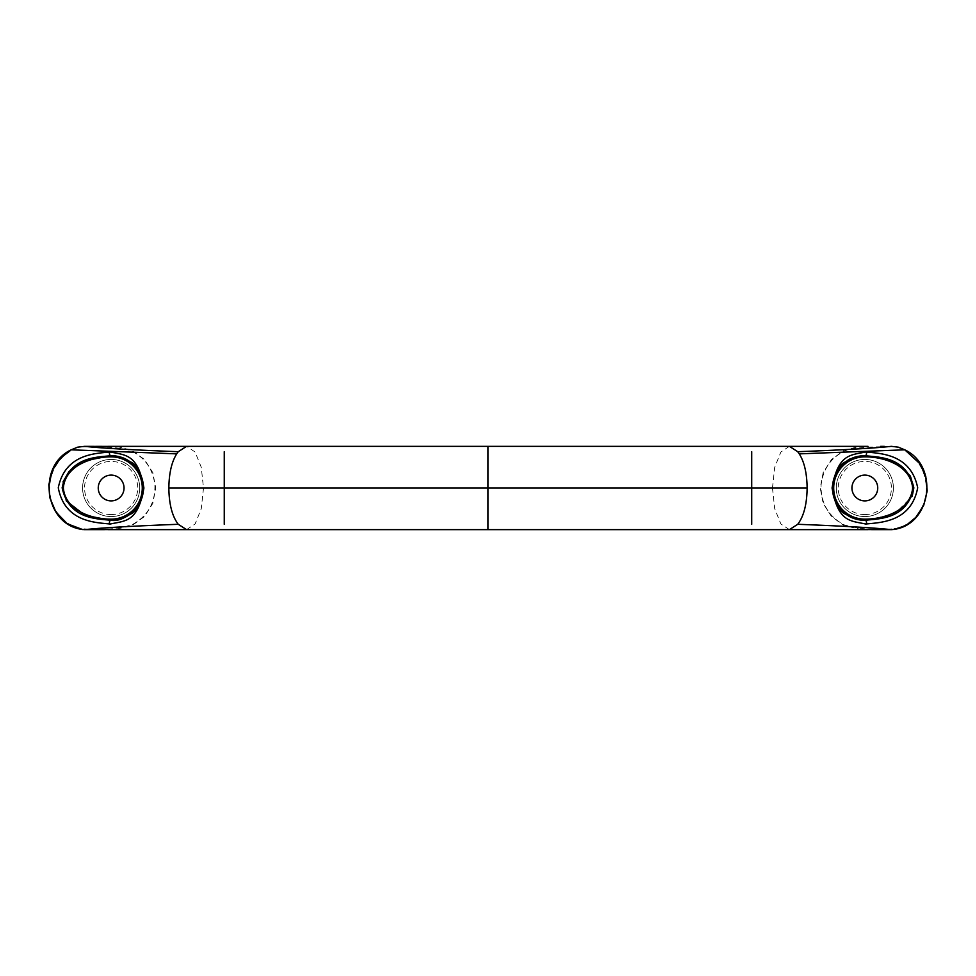 <?xml version="1.0" encoding="UTF-8"?>
<svg xmlns="http://www.w3.org/2000/svg" width="976" height="976" viewBox="0 0 976 976"><rect width="100%" height="100%" fill="white"/><g stroke="black" fill="none" stroke-linecap="round" stroke-linejoin="round"><path stroke-width="0.73" stroke-dasharray="4.88 3.66" d="M898.152 447.142C881.706 446.264 865.456 446.91 849.388 449.082C832.565 455.353 823.122 467.419 821.072 485.267C820.718 503.201 828.453 516.414 844.264 524.881C859.71 529.126 875.411 530.444 891.344 528.858C910.584 528.126 925.102 509.509 926.37 491.294C926.578 470.639 917.269 455.951 898.432 447.215M893.394 488A28.56 28.56 0 0 0 864.834 459.44A28.56 28.56 0 0 0 836.273 488A28.56 28.56 0 0 0 864.834 516.56A28.56 28.56 0 0 0 893.394 488A28.56 28.56 0 0 1 864.834 516.56A28.56 28.56 0 0 1 836.273 488A28.56 28.56 0 0 1 864.834 459.44A28.56 28.56 0 0 1 893.394 488A28.56 28.56 0 0 1 864.834 516.56A28.56 28.56 0 0 1 836.273 488A28.56 28.56 0 0 1 864.834 459.44A28.56 28.56 0 0 1 893.394 488M116.815 446.435L131.919 450.339L144.521 459.537L152.854 472.713L155.745 488.037L152.829 503.348L144.485 516.511L131.882 525.674L113.863 529.651M82.765 529.59L84.631 529.651L84.631 528.858C100.565 530.444 116.266 529.126 131.711 524.881C147.522 516.414 155.257 503.201 154.903 485.267C152.854 467.419 143.411 455.353 126.587 449.082C110.532 446.91 94.269 446.264 77.824 447.142M84.583 460.831L80.581 462.734M63.05 481.851L62.147 488L66.136 500.761M112.13 455.682A32.33 32.33 0 0 0 111.142 455.67L111.142 455.67M124.037 488A12.895 12.895 0 0 0 111.142 475.105A12.895 12.895 0 0 0 98.247 488A12.895 12.895 0 0 0 111.142 500.895A12.895 12.895 0 0 0 124.037 488M789.328 446.349L780.861 452.047L774.712 467.272L772.467 488L751.715 488L751.715 524.295L751.715 451.705L751.715 488L487.988 488L487.988 529.517L487.988 446.483L487.988 488L224.26 488L224.26 451.705L224.26 524.295L224.26 488L203.508 488L201.263 467.272L195.127 452.047L186.66 446.349M186.575 529.651L195.127 523.953L201.263 508.728L203.508 488M82.582 488A28.56 28.56 0 0 0 111.142 516.56A28.56 28.56 0 0 0 139.702 488A28.56 28.56 0 0 0 111.142 459.44A28.56 28.56 0 0 0 82.582 488A28.56 28.56 0 0 1 111.142 459.44A28.56 28.56 0 0 1 139.702 488A28.56 28.56 0 0 1 111.142 516.56A28.56 28.56 0 0 1 82.582 488M862.137 529.651L844.094 525.674L831.491 516.511L823.158 503.348L820.23 488.037L823.134 472.713L831.454 459.537L844.057 450.339L859.209 446.435M867.42 520.281L895.26 513.339L912.157 496.369M864.834 455.67L864.834 455.67A32.33 32.33 0 0 0 863.845 455.682M849.157 459.733A32.33 32.33 0 0 0 846.448 461.416M863.845 520.318A32.33 32.33 0 0 0 864.834 520.33L864.834 520.33M851.938 488A12.895 12.895 0 0 0 864.834 500.895A12.895 12.895 0 0 0 877.729 488A12.895 12.895 0 0 0 864.834 475.105A12.895 12.895 0 0 0 851.938 488M772.467 488L774.712 508.728L780.861 523.953L789.413 529.651M111.142 514.572A26.572 26.572 0 0 1 84.558 488A26.572 26.572 0 0 1 111.142 461.416A26.572 26.572 0 0 1 137.714 488A26.572 26.572 0 0 1 111.142 514.572M77.543 447.215C58.706 455.951 49.398 470.639 49.605 491.294C50.874 509.509 65.392 528.126 84.631 528.858M891.344 528.858L891.344 529.651L882.097 529.651M864.834 514.572A26.572 26.572 0 0 1 838.262 488A26.572 26.572 0 0 1 864.834 461.416A26.572 26.572 0 0 1 891.417 488A26.572 26.572 0 0 1 864.834 514.572M95.904 446.349L90.731 446.349M108.946 529.651L104.395 529.651M119.572 529.639L108.19 529.651M108.19 446.349L119.572 446.361M884.244 446.349L880.669 446.349M871.641 529.651L866.993 529.651M891.344 529.651L894.077 529.517M867.798 529.651L856.403 529.639M856.403 446.361L867.798 446.349"/><path stroke-width="1.46" d="M859.185 529.565L891.344 529.651C931.104 527.26 940.12 466.357 904.776 449.814L898.432 447.215A27.767 27.767 0 0 0 898.152 447.142L891.344 446.349C874.398 448.191 843.191 449.973 797.721 451.705A191.589 80.154 90 0 1 799.246 453.864L904.776 449.814L919.953 463.771L925.797 476.654L927.2 490.855L923.772 505.165L916.171 517.097L906.131 525.405L894.077 529.517M95.904 446.349L116.815 446.435L84.631 446.349L77.824 447.142A27.767 27.767 166 0 0 77.543 447.215L71.199 449.814L176.729 453.864A191.589 80.154 -90 0 1 178.254 451.705C132.785 449.973 101.577 448.191 84.631 446.349L90.731 446.349M82.765 529.59L67.344 523.783L55.9 512.034L49.715 497.455L48.8 484.816L52.558 470.017L60.402 458.244L71.199 449.814C35.856 466.357 44.872 527.26 84.631 529.651L116.791 529.565M66.136 500.761L84.949 515.316L111.142 520.33C97.429 518.622 69.052 519.769 62.147 487.768C69.467 456.243 97.478 457.341 111.142 455.67L84.583 460.831M80.581 462.734L69.04 471.469L63.05 481.851M111.142 455.67C118.669 455.89 124.94 457.903 129.93 461.697C136.176 463.539 140.69 472.433 143.472 488.354C140.483 503.897 135.932 512.571 129.82 514.389C124.855 518.122 118.621 520.11 111.142 520.33L111.142 519.134C91.683 519.22 65.331 510.594 63.342 487.939C65.38 465.381 91.903 456.719 111.142 456.866L111.142 455.67A1.989 1.72 -90 0 1 110.276 451.973C95.831 453.498 65.246 453.657 58.279 487.768C64.806 522.306 95.758 522.489 110.276 524.027A1.989 1.72 -90 0 1 111.142 520.33A32.33 32.33 0 0 0 126.843 459.745M126.795 459.708A32.33 32.33 0 0 0 112.13 455.682M110.276 524.027C125.44 520.635 137.823 522.55 143.911 488C137.884 453.584 125.428 455.292 110.276 451.973M176.729 453.864C171.666 461.831 169.043 473.214 168.848 488L224.26 488L224.26 451.705L224.26 524.295L224.26 488L487.988 488L487.988 446.483L487.988 529.517L487.988 488L751.715 488L751.715 451.705L751.715 524.295L751.715 488L807.128 488C806.945 473.214 804.309 461.831 799.246 453.864M186.66 446.349L107.982 446.349M797.721 451.705L789.413 446.349L186.562 446.349L178.254 451.705M168.848 488C169.055 504.238 172.203 516.341 178.254 524.295L186.575 529.651L789.413 529.651L797.721 524.295C803.785 516.341 806.92 504.238 807.128 488M98.247 488A12.895 12.895 0 0 1 111.142 475.105A12.895 12.895 0 0 1 124.037 488A12.895 12.895 0 0 1 111.142 500.895A12.895 12.895 0 0 1 98.247 488M178.254 524.295C132.785 526.027 101.577 527.809 84.631 529.651L104.395 529.651M884.244 446.349L880.669 446.349M912.157 496.369L913.829 488L910.388 476.093L899.482 465.137L882.865 457.939L864.834 455.67C878.498 457.341 906.509 456.243 913.829 487.768C906.924 519.769 878.546 518.622 864.834 520.33L867.42 520.281M863.845 455.682A32.33 32.33 0 0 0 849.157 459.733M846.448 461.416A32.33 32.33 0 0 0 848.9 516.133M849.23 516.316A32.33 32.33 0 0 0 863.845 520.318M865.7 451.973A1.989 1.72 90 0 1 864.834 455.67L864.834 456.866C884.073 456.719 910.596 465.381 912.633 487.939C910.645 510.594 884.293 519.22 864.834 519.134L864.834 520.33A1.989 1.72 90 0 1 865.7 524.027C880.218 522.489 911.169 522.306 917.696 487.768C910.742 453.657 880.145 453.498 865.7 451.973C850.547 455.292 838.091 453.584 832.064 488C838.152 522.55 850.535 520.635 865.7 524.027M864.834 520.33C857.355 520.11 851.121 518.122 846.155 514.389C840.043 512.571 835.505 503.897 832.504 488.354C835.285 472.433 839.799 463.539 846.046 461.697C851.035 457.903 857.306 455.89 864.834 455.67C858.526 456.048 854.061 457.012 851.487 458.549C848.974 458.659 844.435 462.539 837.859 470.188L833.626 479.545L832.699 491.489C834.041 498.956 836.054 504.165 838.75 507.105L849.059 516.219C853.036 518.707 858.319 520.086 864.882 520.33M867.993 446.349L789.328 446.349M877.729 488A12.895 12.895 0 0 1 864.834 500.895A12.895 12.895 0 0 1 851.938 488A12.895 12.895 0 0 1 864.834 475.105A12.895 12.895 0 0 1 877.729 488M891.344 529.651C874.398 527.809 843.191 526.027 797.721 524.295M111.142 456.866A31.134 31.134 0 0 1 142.276 488A31.134 31.134 0 0 1 111.142 519.134M864.834 519.134A31.134 31.134 0 0 1 833.699 488A31.134 31.134 0 0 1 864.834 456.866M113.863 529.651L108.946 529.651M111.093 455.67C117.681 455.938 122.915 457.28 126.807 459.72L137.433 469.175L141.886 478.008C143.838 484.108 143.936 490.428 142.203 496.979L137.86 506.202C128.612 516.792 119.694 521.489 111.093 520.33M186.575 529.651L107.982 529.651M108.19 446.349L108.812 446.349M882.097 529.651L871.641 529.651M866.993 529.651L862.137 529.651M789.413 529.651L867.993 529.651M867.798 529.651L867.176 529.651"/></g></svg>
